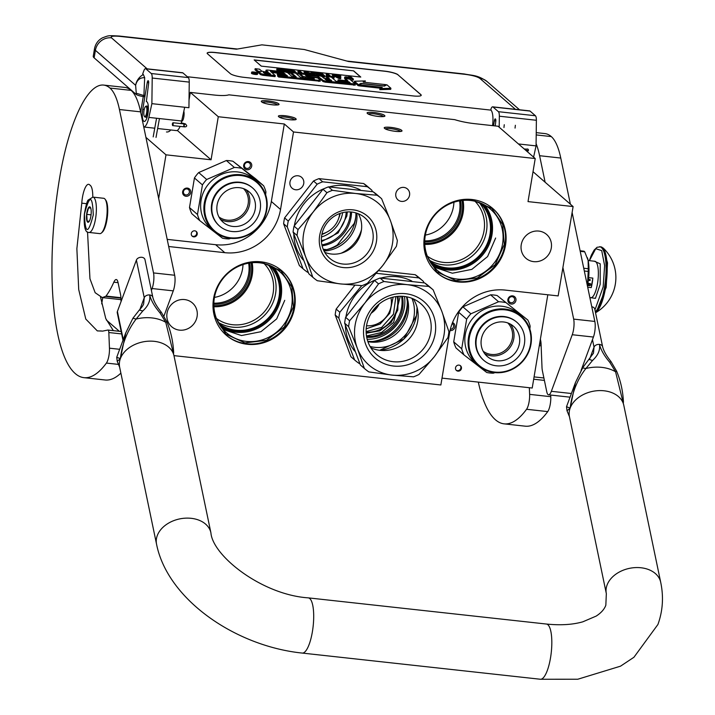 <?xml version="1.0" encoding="UTF-8"?>
<svg xmlns="http://www.w3.org/2000/svg" width="715" height="715" viewBox="0 0 715 715"><rect width="100%" height="100%" fill="white"/><g stroke="black" fill="none" stroke-linecap="round" stroke-linejoin="round"><path stroke-width="1.07" d="M245.102 168.981A4.218 3.968 -49 0 1 248.391 161.572A4.218 3.968 -49 0 1 250.84 168.088A4.218 3.968 -49 0 1 245.102 168.981M245.495 167.855A3.11 2.923 -49 0 1 247.917 162.394A3.11 2.923 -49 0 1 249.678 167.265A3.11 2.923 -49 0 1 245.495 167.855M182.656 191.736A4.218 3.968 -49 0 1 187.366 188.09A4.218 3.968 -49 0 1 190.699 192.621A4.218 3.968 -49 0 1 185.998 196.268A4.218 3.968 -49 0 1 182.656 191.736M183.433 191.611A3.11 2.923 -49 0 1 188.438 189.582A3.11 2.923 -49 0 1 187.366 194.739A3.11 2.923 -49 0 1 183.433 191.611M509.321 303.276A4.218 3.968 -49 0 1 512.61 295.858A4.218 3.968 -49 0 1 515.068 302.382A4.218 3.968 -49 0 1 509.321 303.276M509.724 302.15A3.11 2.923 -49 0 1 512.146 296.689A3.11 2.923 -49 0 1 513.897 301.56A3.11 2.923 -49 0 1 509.724 302.15M425.362 235.092A33.489 31.496 131 0 0 453.48 206.465A33.489 31.496 131 0 0 453.918 202.247M214.464 297.413A33.489 31.496 131 0 0 242.582 268.795A33.489 31.496 131 0 0 243.011 264.577M102.737 297.637L101.691 303.884M293.507 131.971L284.32 123.981L218.281 116.724L190.315 92.405L214.017 95.015A22.219 4.129 9.5 0 0 228.863 94.827L454.731 119.655A22.219 4.129 9.5 0 0 474.367 123.632L498.078 126.242L535.222 158.542L293.507 131.971L280.53 209.477A49.987 47.002 -49 0 1 224.805 252.681L168.686 246.514M533.024 171.707L573.108 206.564L528.019 201.603L535.222 158.542M173.968 355.632L440.86 384.974L449.503 333.297A49.987 47.002 -49 0 1 505.237 290.093L558.156 295.912L573.108 206.564M442.004 378.119L532.21 388.031L547.815 294.777M119.334 331.286L106.329 319.98M218.281 116.724L211.068 159.785L165.987 154.824L145.931 137.387M165.987 154.824L158.676 198.502M211.068 159.785L177.293 130.416M183.835 111.183A5.666 1.618 96.3 0 1 183.835 116.867A5.666 1.618 96.3 0 1 181.762 121.228A5.666 1.618 96.3 0 1 181.637 121.201M190.315 92.405L189.028 100.118M248.641 263.174A33.489 31.496 -49 0 1 248.632 274.051A33.489 31.496 131 0 1 213.848 303.178M459.539 200.844A33.489 31.496 -49 0 1 459.531 211.729A33.489 31.496 131 0 1 424.755 240.857M538.824 231.079A15.775 14.836 -49 0 1 546.618 234.457A15.775 14.836 -49 0 1 549.942 252.297A15.775 14.836 -49 0 1 533.712 261.645A15.775 14.836 -49 0 1 525.918 258.267A15.775 14.836 -49 0 1 522.594 240.428A15.775 14.836 -49 0 1 538.824 231.079M184.622 299.576A15.775 14.836 -49 0 1 192.415 302.954A15.775 14.836 -49 0 1 195.74 320.794A15.775 14.836 -49 0 1 179.51 330.142A15.775 14.836 -49 0 1 171.716 326.764A15.775 14.836 -49 0 1 168.383 308.925A15.775 14.836 -49 0 1 184.622 299.576M295.751 118.654C299.219 121.264 281.236 119.289 278.814 116.786C275.346 114.168 293.329 116.152 295.751 118.654A8.884 1.653 9.5 0 0 285.446 115.785A8.884 1.653 9.5 0 0 278.627 116.59A8.884 1.653 9.5 0 0 278.814 116.786A8.884 1.653 9.5 0 0 287.466 119.423A8.884 1.653 9.5 0 0 295.84 119.468A8.884 1.653 9.5 0 0 295.751 118.654L296.046 119.191M278.627 103.764C282.094 106.383 264.121 104.408 261.699 101.905C258.231 99.287 276.213 101.262 278.627 103.764A8.884 1.653 9.5 0 0 268.322 100.904A8.884 1.653 9.5 0 0 261.502 101.7A8.884 1.653 9.5 0 0 261.699 101.905A8.884 1.653 9.5 0 0 270.35 104.533A8.884 1.653 9.5 0 0 278.716 104.587A8.884 1.653 9.5 0 0 278.627 103.764L278.93 104.301M401.58 130.282C405.048 132.901 387.074 130.925 384.652 128.423C381.184 125.804 399.158 127.779 401.58 130.282A8.884 1.653 9.5 0 0 391.275 127.422A8.884 1.653 9.5 0 0 384.456 128.226A8.884 1.653 9.5 0 0 384.652 128.423A8.884 1.653 9.5 0 0 393.304 131.059A8.884 1.653 9.5 0 0 401.669 131.104A8.884 1.653 9.5 0 0 401.58 130.282L401.884 130.818M384.464 115.401C387.932 118.02 369.95 116.045 367.528 113.542C364.06 110.923 382.042 112.898 384.464 115.401A8.884 1.653 9.5 0 0 374.159 112.532A8.884 1.653 9.5 0 0 367.34 113.336A8.884 1.653 9.5 0 0 367.528 113.542A8.884 1.653 9.5 0 0 376.179 116.17A8.884 1.653 9.5 0 0 384.554 116.214A8.884 1.653 9.5 0 0 384.464 115.401L384.759 115.937M505.532 245.174A42.543 40.004 -49 0 1 478.246 279.091A42.543 40.004 -49 0 1 437.08 272.826A42.543 40.004 -49 0 1 424.46 236.263A42.543 40.004 -49 0 1 451.755 202.345A42.543 40.004 -49 0 1 492.912 208.619A42.543 40.004 -49 0 1 505.532 245.174M294.634 307.504A42.543 40.004 -49 0 1 267.339 341.421A42.543 40.004 -49 0 1 226.181 335.147A42.543 40.004 -49 0 1 213.562 298.593A42.543 40.004 -49 0 1 240.857 264.675A42.543 40.004 -49 0 1 282.014 270.94A42.543 40.004 -49 0 1 294.634 307.504M303.741 183.523A7.222 6.793 -49 0 1 292.122 188.215A7.222 6.793 -49 0 1 294.607 176.256A7.222 6.793 -49 0 1 303.741 183.523M409.57 195.159A7.222 6.793 -49 0 1 397.951 199.851A7.222 6.793 -49 0 1 400.445 187.893A7.222 6.793 -49 0 1 409.57 195.159M455.518 367.805A3.11 2.923 131 0 0 459.45 370.933A3.11 2.923 131 0 0 460.523 365.785A3.11 2.923 131 0 0 455.518 367.805M452.524 322.608A4.218 3.968 -49 0 1 450.048 330.544M167.194 239.373L215.617 244.7A49.987 47.002 131 0 0 271.343 201.487L280.53 209.477M191.298 233.51A3.11 2.923 131 0 0 195.231 236.647A3.11 2.923 131 0 0 196.303 231.49A3.11 2.923 131 0 0 191.298 233.51M284.32 123.981L271.343 201.487M249.678 263.004A34.088 32.05 -49 0 1 249.767 274.614A34.088 32.05 131 0 1 213.83 304.233M460.585 200.674A34.088 32.05 -49 0 1 460.666 212.284A34.088 32.05 131 0 1 424.728 241.911M279.592 117.287A7.776 1.448 -170.5 0 1 286.885 117.296A7.776 1.448 -170.5 0 1 294.509 119.611A7.776 1.448 9.5 0 1 294.696 119.807M262.477 102.397A7.776 1.448 -170.5 0 1 269.769 102.415A7.776 1.448 -170.5 0 1 277.393 104.721A7.776 1.448 9.5 0 1 277.581 104.926M385.43 128.915A7.776 1.448 -170.5 0 1 392.723 128.932A7.776 1.448 -170.5 0 1 400.346 131.247A7.776 1.448 9.5 0 1 400.525 131.444M368.305 114.034A7.776 1.448 -170.5 0 1 375.598 114.043A7.776 1.448 -170.5 0 1 383.222 116.357A7.776 1.448 9.5 0 1 383.41 116.563M436.802 272.576A42.543 40.004 131 0 0 477.852 278.519A42.543 40.004 131 0 0 504.96 244.682A42.543 40.004 -49 0 0 492.626 208.369M225.895 334.897A42.543 40.004 131 0 0 266.954 340.849A42.543 40.004 131 0 0 294.062 307.003A42.543 40.004 -49 0 0 281.728 270.69M456.17 370.209A3.11 2.923 131 0 0 460.219 365.553M452.157 323.538A3.11 2.923 -49 0 1 450.352 329.257M191.951 235.923A3.11 2.923 131 0 0 195.999 231.267M425.282 235.53A40.549 38.127 131 0 0 437.312 270.377A40.549 38.127 131 0 0 476.539 276.348A40.549 38.127 131 0 0 502.547 244.021A40.549 38.127 -49 0 0 490.517 209.182A40.549 38.127 -49 0 0 451.29 203.203A40.549 38.127 -49 0 0 425.282 235.53M214.384 297.86A40.549 38.127 131 0 0 226.414 332.698A40.549 38.127 131 0 0 265.631 338.669A40.549 38.127 131 0 0 291.64 306.351A40.549 38.127 -49 0 0 279.619 271.503A40.549 38.127 -49 0 0 240.392 265.533A40.549 38.127 -49 0 0 214.384 297.86M216.413 318.434A36.438 34.257 131 0 0 273.121 293.213A36.438 34.257 -49 0 0 264.103 263.585M367.179 339.339A36.438 34.257 131 0 0 404.35 307.647A36.438 34.257 -49 0 0 404.467 296.466M427.311 256.113A36.438 34.257 131 0 0 484.019 230.891A36.438 34.257 -49 0 0 475.001 201.264M218.218 322.376A38.655 36.349 131 0 0 275.561 293.74A38.655 36.349 -49 0 0 268.259 264.827M372.756 341.448A38.655 36.349 131 0 0 406.799 308.165A38.655 36.349 -49 0 0 407.327 301.694M429.116 260.054A38.655 36.349 131 0 0 486.468 231.41A38.655 36.349 -49 0 0 479.157 202.497M429.724 261.154A38.655 36.349 131 0 0 489.963 234.448A38.655 36.349 -49 0 0 480.337 202.953M218.826 323.484A38.655 36.349 131 0 0 279.056 296.77A38.655 36.349 -49 0 0 269.43 265.274M384.652 128.423L384.348 127.887M260.287 261.744L280.932 270.735L291.8 286.912L293.391 306.824L284.275 327.023L266.454 340.295L244.959 342.905L225.833 334.111L214.053 314.913M284.74 300.345L276.687 318.89L260.939 331.706L241.464 335.55L223.152 329.481M278.814 116.786L278.519 116.25M367.528 113.542L367.233 113.006M471.185 199.422L491.84 208.414L502.699 224.582L504.29 244.494L495.173 264.702L477.352 277.974L455.857 280.575L436.731 271.789L424.96 252.583M495.638 238.024L487.585 256.569L471.837 269.376L452.363 273.228L434.05 267.151M261.699 101.905L261.404 101.369M144.68 77.676C139.908 77.551 136.887 80.089 135.627 85.308A14.443 13.576 -49 0 1 143.358 74.521L144.68 77.676L143.849 96.668A7.776 1.448 -170.5 0 1 136.082 94.335L94.139 57.861A26.661 4.951 -170.5 0 1 93.245 56.253L94.505 48.718A26.661 4.951 -170.5 0 0 95.399 50.327L94.139 57.861M147.147 68.846L111.495 37.841A14.443 13.576 -49 0 0 95.399 50.327L135.627 85.308L136.261 93.254L144.028 95.587M143.358 74.521L142.687 73.931L143.849 70.767A6.667 1.904 -83.7 0 1 145.52 68.667L182.566 72.733A6.667 1.904 96.3 0 1 182.915 72.903L188.313 77.595A6.667 1.904 96.3 0 1 189.252 82.109L188.93 107.724L184.693 107.259L181.681 121.005A15.551 4.433 96.3 0 1 181.029 123.588M530.047 111.066L493.001 106.991A6.667 1.904 -83.7 0 0 492.653 106.83L529.699 110.897A6.667 1.904 96.3 0 1 530.047 111.066L535.446 115.759A6.667 1.904 96.3 0 1 536.384 120.272L499.338 116.205L499.204 127.225M499.338 116.205A6.667 1.904 -83.7 0 0 498.4 111.683L493.001 106.991M492.653 106.83A6.667 1.904 -83.7 0 0 490.982 108.93L490.919 110.119L187.33 76.737M492.546 125.634A14.443 4.12 -83.7 0 0 490.919 110.119M495.218 125.929L495.763 121.586A2.44 0.697 96.3 0 0 495.477 119.012L495.397 118.94A2.44 0.697 96.3 0 0 495.263 118.878A2.44 0.697 96.3 0 0 494.369 120.764L493.538 125.742M140.775 112.666A15.551 4.433 96.3 0 1 141.347 108.054L143.268 96.57M142.768 109.297A10.001 2.851 -83.7 0 0 144.251 121.461A10.001 2.851 -83.7 0 0 148.175 111.835A10.001 2.851 -83.7 0 0 146.432 101.593A10.001 2.851 -83.7 0 0 146.352 101.584L148.631 83.423A2.44 0.697 96.3 0 0 148.345 80.849L148.264 80.777A2.44 0.697 96.3 0 0 148.13 80.715A2.44 0.697 96.3 0 0 147.236 82.6L142.768 109.297L144.216 109.449M189.252 82.109L152.206 78.042L151.884 103.657L148.872 117.403A15.551 4.433 96.3 0 1 143.769 126.993L154.762 128.208M152.206 78.042A6.667 1.904 -83.7 0 0 151.267 73.52L145.869 68.828A6.667 1.904 -83.7 0 0 145.52 68.667M536.384 120.272L536.062 145.887L533.596 157.13M398.032 74.762A11.109 2.065 9.5 0 0 384.59 71.116L215.26 52.499A11.109 2.065 9.5 0 0 207.153 53.151A11.109 2.065 9.5 0 0 207.529 53.822L230.355 73.672A11.109 2.065 9.5 0 0 243.788 77.309L413.127 95.926A11.109 2.065 9.5 0 0 421.224 95.283A11.109 2.065 9.5 0 0 420.858 94.612L398.014 74.869A11.109 2.065 9.5 0 0 384.572 71.223L215.242 52.606A11.109 2.065 9.5 0 0 207.153 53.205M111.495 37.841C110.28 36.259 113.113 35.777 120.004 36.394L236.415 49.192L261.922 44.848L304.259 49.505L348.598 61.526L465.018 74.324C472.275 75.263 477.2 76.603 479.792 78.337L515.444 109.332M536.062 145.887L518.447 143.956M151.884 103.657L184.693 107.259M180.064 126.394A15.551 4.433 96.3 0 1 176.444 130.595L157.64 128.521M421.215 95.336A11.109 2.065 9.5 0 0 420.84 94.72L398.014 74.869M251.644 72.197L251.466 73.27A3.066 0.572 9.5 0 0 251.564 73.457A3.066 0.572 9.5 0 0 254.844 74.405A3.066 0.572 9.5 0 0 257.516 74.28L257.695 73.207A3.066 0.572 9.5 0 0 257.588 73.019A3.066 0.572 9.5 0 0 254.317 72.072A3.066 0.572 9.5 0 0 251.644 72.197A3.066 0.572 9.5 0 0 251.752 72.376A3.066 0.572 9.5 0 0 255.023 73.332A3.066 0.572 9.5 0 0 257.695 73.207M258.982 72.894A2.842 0.527 9.5 0 0 258.83 73.028A2.842 0.527 9.5 0 0 258.928 73.198L260.626 74.682L262.941 75.307L275.087 76.639L275.266 75.567L270.431 71.33L283.095 72.626L285.303 74.029L277.349 73.153L278.484 74.145L286.447 75.021L287.448 75.924L277.706 74.95L278.868 75.96L318.872 80.357L320.266 80.25L317.71 77.971L307.441 76.469L305.394 75.173L318.068 76.469L323.252 80.464L325.557 81.09L355.275 83.986L349.626 79.07L345.309 78.596L347.982 80.92L338.07 79.83L339.214 80.822L349.117 81.912L350.127 82.815L349.608 82.851L336.211 81.376L331.233 77.05L326.916 76.577L329.588 78.9L323.913 78.275L321.732 76.38L319.417 75.754L300.291 73.913L303.187 76.487L313.242 77.971L314.403 78.981L300.604 77.461L295.626 73.136L291.309 72.662L296.287 76.988L291.97 76.514L287.484 72.617L285.169 71.992L267.437 70.043L266.043 70.15L268.286 72.161L263.969 71.688L261.654 71.062L259.474 69.167L255.157 68.685L257.65 70.857A2.842 0.527 9.5 0 0 261.082 71.786A2.842 0.527 9.5 0 0 259.009 71.947A2.842 0.527 9.5 0 0 259.107 72.126L260.805 73.6L263.12 74.226L275.266 75.567M255.157 68.685L254.978 69.766L257.463 71.929A2.842 0.527 9.5 0 0 258.919 72.501M265.962 71.142L266.659 71.983M291.309 72.662L291.13 73.743L294.66 76.809M300.211 74.905L303.392 77.774M326.916 76.577L326.737 77.658L327.962 78.722M338.07 79.83L337.891 80.911L338.758 81.662M345.309 78.596L345.131 79.678L346.355 80.741M306.78 76.326L318.747 77.783L323.073 81.546L325.379 82.171L355.096 85.067M277.706 74.95L277.527 76.022L278.689 77.032L320.025 81.206M277.349 73.153L277.161 74.235L278.028 74.986M283.578 73.842L282.917 73.708L283.095 72.626M271.709 72.474L282.917 73.708M359.431 84.817L382.257 87.328L379.978 88.589L379.799 89.67L390.73 89.339L390.908 88.267L386.878 84.763L384.438 86.113L361.611 83.601L359.431 84.817L359.252 85.889L380.612 88.24M364.596 82.314L365.356 80.911L354.479 81.242L358.474 84.71L360.914 83.36L383.741 85.871L385.921 84.656L363.131 82.154L365.356 80.911M354.479 81.242L354.3 82.314L358.295 85.791L359.368 85.192M344.693 77.104L344.532 78.346L345.274 78.82L345.425 77.738L353.398 79.052L349.966 76.076L348.741 75.942L350.27 77.274L345.622 76.818L344.693 77.104L345.425 77.738M348.741 75.942L348.643 77.095M350.502 79.83L353.21 80.134L353.398 79.052M332.529 74.163L332.35 75.236L339.053 78.579L340.697 78.757L340.733 75.066L339.5 74.932L339.554 75.593L335.451 75.147L332.529 74.163L339.232 77.497L340.876 77.676M327.81 75.969L326.192 74.557L326.371 73.484L329.427 76.148L326.147 75.781L325.969 76.862L326.809 77.229M332.1 77.81L334.128 78.033L333.941 76.639L330.661 76.282L327.604 73.618L326.371 73.484M322.116 76.711L324.69 76.997L324.869 75.915L321.446 72.939L314.055 72.126L314.314 73.582L316.45 73.824M320.508 74.056L320.651 73.189L321.813 74.199L316.477 73.618L316.298 74.691L316.977 75.093M308.317 73.681L311.4 74.869M311.606 73.413L311.007 72.894L311.186 71.813L314.171 74.414L304.206 71.044L304.027 72.126L306.574 74.342M299.487 72.85L297.869 71.446L298.048 70.374L301.113 73.028L297.824 72.671L297.646 73.743L300.22 74.306M296.385 73.797L296.546 72.805L293.123 69.829L285.741 69.015L285.991 70.472L288.127 70.705M293.811 72.17L293.937 71.464L294.884 72.287L288.726 71.616L288.985 73.073L291.202 73.314M292.185 70.946L292.328 70.07L293.499 71.089L288.163 70.499L287.984 71.58L288.663 71.983M287.394 72.555L287.519 71.813L284.096 68.837L277.009 68.443L276.714 69.73L278.421 71.25M261.297 66.129L360.78 77.059L353.648 70.857L254.165 59.926L261.297 66.129M348.974 82.779L349.117 81.912M339.071 81.698L339.214 80.822M278.689 77.032L278.868 75.96M286.304 75.888L286.447 75.021M278.341 75.021L278.484 74.145M379.978 88.589L390.908 88.267M385.805 85.353L385.921 84.656M360.798 84.057L360.914 83.36M358.295 85.791L358.474 84.71M347.293 78.82L347.374 78.337M346.221 78.704L346.328 78.06M344.818 78.596L344.996 77.524M344.532 78.346L344.71 77.274M339.053 78.579L339.232 77.497M339.393 75.576L339.5 74.932M326.326 77.175L326.514 76.103L334.307 76.961M314.314 73.582L314.493 72.51L320.651 73.189M317.406 75.531L324.869 75.915M316.915 75.477L317.04 74.726L317.478 75.111M322.134 75.29L322.251 74.583L323.198 75.406L317.04 74.726M316.736 75.066L316.915 73.994L322.251 74.583M315.771 75.352L312.419 71.947L311.186 71.813M313.921 75.147L315.842 74.923M308.791 74.583L305.949 71.625L313.992 74.726M307.557 74.449L308.862 74.163M304.206 71.044L307.629 74.02M298.012 74.065L298.191 72.984L305.984 73.842L302.338 73.162L299.281 70.508L298.048 70.374M285.991 70.472L286.17 69.4L292.328 70.07M288.985 73.073L289.164 71.992L296.546 72.805M288.413 71.956L288.601 70.883L293.937 71.464M282.523 71.697L287.519 71.813M281.415 71.572L282.595 71.268M280.432 71.464L280.53 70.874L281.495 71.098M279.279 71.339L279.413 70.535L280.53 70.874M278.546 71.259L278.716 70.24L279.413 70.535M277.965 70.973L278.144 69.9L278.716 70.24M276.875 70.025L277.054 68.944L278.144 69.9M353.648 70.857L254.308 60.051M360.619 77.041L353.63 70.964M254.236 73.1L252.815 72.099L255.353 72.376L256.462 73.341L254.236 73.1M263.29 72.474L269.43 73.153L270.592 74.163L265.131 73.565L263.29 72.474M325.057 79.267L330.723 79.892L331.733 80.786L326.898 80.357L325.057 79.267M350.707 77.649L351.798 78.605L347.213 78.042L345.997 77.3L350.707 77.649L350.565 78.471M335.952 75.424L339.643 75.826L339.759 77.336L335.952 75.424M282.157 70.892L279.869 70.311L278.198 68.855L283.301 69.078L285.848 71.294L282.157 70.892M269.278 74.02L269.43 73.153M330.58 80.759L330.723 79.892M346.695 77.881L346.802 77.22M338.749 76.827L339.464 76.907L339.643 75.826M278.725 69.462L278.859 68.649M279.038 69.739L279.61 68.676M279.431 69.748L283.122 70.159L283.301 69.078M283.122 70.159L284.23 71.116M254.334 72.796L255.702 73.109L254.281 73.1M173.253 124.294L172.619 125.599L172.297 124.035L172.932 122.73L173.253 124.294M515.363 125.286L515.05 128.092M146.164 106.571A5.112 1.457 -83.7 0 0 145.44 106.633A5.112 1.457 -83.7 0 0 143.894 111.37A5.112 1.457 -83.7 0 0 144.376 116.331A5.112 1.457 -83.7 0 0 144.51 116.482A5.112 1.457 96.3 0 0 146.655 112.666A5.112 1.457 96.3 0 0 146.164 106.571M144.582 116.581A5.55 1.582 -83.7 0 0 144.716 116.795A5.55 1.582 -83.7 0 0 144.859 116.956A5.55 1.582 96.3 0 0 145.154 117.09A5.55 1.582 96.3 0 0 147.272 112.282A5.55 1.582 96.3 0 0 146.664 106.186A5.55 1.582 -83.7 0 0 146.369 106.052A5.55 1.582 -83.7 0 0 145.878 106.249A5.55 1.582 -83.7 0 0 145.654 106.49M89.026 232.446L99.823 233.626A17.777 5.068 -83.7 0 0 99.859 233.635A17.777 5.068 -83.7 0 0 101.414 232.992A17.777 5.068 -83.7 0 0 106.812 216.395A17.777 5.068 -83.7 0 0 105.114 199.262A17.777 5.068 -83.7 0 0 103.711 198.296L92.914 197.108L88.356 199.968C87.346 200.227 86.006 204.964 84.343 214.16C83.673 226.861 85.237 232.956 89.026 232.446A17.777 5.068 -83.7 0 0 96.025 215.206A17.777 5.068 -83.7 0 0 92.914 197.108M101.414 232.992L102.272 232.232A16.883 4.817 -83.7 0 0 107.411 216.466A16.883 4.817 -83.7 0 0 105.793 200.191L105.114 199.262M93.272 214.92C92.476 194.721 89.536 194.471 84.433 214.169C85.228 234.368 88.177 234.618 93.272 214.92M91.064 214.732A7.776 2.216 -83.7 0 0 90.322 207.234A7.776 2.216 -83.7 0 0 86.64 214.357A7.776 2.216 -83.7 0 0 88.696 221.999A7.776 2.216 -83.7 0 0 91.064 214.732M90.742 208.02L88.553 207.833L86.738 214.366L87.123 221.087L89.303 221.275M86.738 214.366L91.055 214.84M88.553 207.833L90.725 208.074M339.723 213.535A22.773 21.414 -49 0 1 321.965 233.966M355.847 216.252A38.101 35.83 -49 0 1 355.632 217.726A38.101 35.83 -49 0 1 354.238 223.393L337.31 244.986A38.101 35.83 -49 0 1 326.889 249.553M342.646 212.641A29.101 27.367 131 0 1 342.601 212.918A29.101 27.367 -49 0 1 321.482 236.987M340.224 213.356A27.563 25.919 -49 0 1 338.678 218.343M326.567 232.259A27.563 25.919 -49 0 1 321.857 234.484M321.884 244.852A33.328 31.335 -49 0 0 350.046 216.341A33.328 31.335 131 0 0 350.493 211.944M322.116 245.871A33.328 31.335 -49 0 0 351.074 217.226A33.328 31.335 131 0 0 351.53 212.033M323.582 250.089A35.214 33.113 -49 0 0 355.444 219.657A35.214 33.113 131 0 0 355.909 212.9M361.468 229.819A35.214 33.113 -49 0 1 341.1 253.235M326.576 249.615L323.225 249.249M321.428 241.661L338.168 232.876L346.873 215.984L347.276 211.944M294.062 226.128L298.039 229.578A52.213 49.094 131 0 0 297.467 232.509A52.213 49.094 131 0 0 297.056 235.458L293.079 232.009A52.213 49.094 131 0 1 293.49 229.059A52.213 49.094 -49 0 1 294.062 226.128L322.974 189.243A52.213 49.094 -49 0 1 328.471 186.856L373.123 191.763A52.213 49.094 -49 0 1 377.484 195.124A52.213 49.094 -49 0 1 377.636 195.258M298.039 229.578L313.322 211.855A46.654 43.865 131 0 0 303.58 233.814A46.654 43.865 131 0 0 305.752 257.069L297.056 235.458M284.597 217.896L288.261 221.078A52.213 49.094 -49 0 0 287.68 224.01A52.213 49.094 131 0 0 287.278 226.959L283.614 223.777A52.213 49.094 -49 0 1 284.025 220.828A52.213 49.094 -49 0 1 284.597 217.896L313.51 181.011A52.213 49.094 -49 0 1 319.006 178.625L363.658 183.532A52.213 49.094 -49 0 1 368.019 186.892A52.213 49.094 -49 0 1 368.171 187.026M377.484 195.124L381.461 198.582A52.213 49.094 -49 0 0 377.1 195.222L355.596 193.488A46.654 43.865 -49 0 0 313.322 211.855L326.952 192.701A52.213 49.094 -49 0 1 332.448 190.315L355.596 193.488A46.654 43.865 -49 0 1 390.31 220.327L397.361 240.499A52.213 49.094 131 0 1 396.369 246.38L382.74 265.533L367.465 283.256A52.213 49.094 131 0 1 361.969 285.651L340.465 283.909L317.317 280.736A52.213 49.094 131 0 1 312.956 277.375A52.213 49.094 131 0 1 312.804 277.25L308.826 273.791L293.079 232.009M324.744 252.323A26.821 25.222 131 0 0 331.411 254.022A26.821 25.222 -49 0 0 356.991 241.697A26.821 25.222 -49 0 0 358.295 213.74M351.628 212.042A26.821 25.222 131 0 0 324.02 227.942A26.821 25.222 131 0 0 329.678 258.285A26.821 25.222 131 0 0 342.923 264.032A26.821 25.222 -49 0 0 370.531 248.141A26.821 25.222 -49 0 0 364.873 217.798A26.821 25.222 -49 0 0 351.628 212.042M352.861 209.844A29.771 27.992 -49 0 1 376.394 241.813A29.771 27.992 -49 0 1 343.2 267.544A29.771 27.992 -49 0 1 319.668 235.575A29.771 27.992 -49 0 1 352.861 209.844M308.219 272.344L307.53 272.236A52.213 49.094 131 0 1 303.169 268.876A52.213 49.094 131 0 1 303.017 268.742L299.362 265.56A52.213 49.094 131 0 0 299.505 265.694A52.213 49.094 131 0 0 299.656 265.819M288.261 221.078L317.165 184.193A52.213 49.094 -49 0 1 322.662 181.807L367.313 186.713L363.658 183.532M322.662 181.807L319.006 178.625M367.313 186.713A52.213 49.094 -49 0 1 371.684 190.074A52.213 49.094 -49 0 1 371.827 190.208L372.444 191.656M294.374 225.654A46.1 43.347 131 0 1 294.41 225.431A46.1 43.347 -49 0 1 324.932 188.313M329.284 186.901A46.1 43.347 -49 0 1 360.226 189.85M317.165 184.193L313.51 181.011M283.614 223.777L299.362 265.56M303.017 268.742L287.278 226.959M356.892 213.213A33.775 31.764 -49 0 1 324.029 251.01M293.794 234.18A46.1 43.347 131 0 0 303.115 259.903M312.804 277.25L305.752 257.069A46.654 43.865 131 0 0 340.465 283.909A46.654 43.865 131 0 0 382.74 265.533A46.654 43.865 131 0 0 390.31 220.327L381.613 198.716A52.213 49.094 -49 0 0 381.461 198.582M326.952 192.701L322.974 189.243M377.1 195.222L373.123 191.763M332.448 190.315L328.471 186.856M215.903 231.937A32.104 30.182 131 0 0 259.59 225.145A32.104 30.182 131 0 0 255.505 181.413A32.104 30.182 -49 0 0 211.819 188.206A32.104 30.182 -49 0 0 215.903 231.937M214.035 231.249A32.765 30.816 -49 0 0 215.322 232.312A32.765 30.816 131 0 0 259.357 226.065A32.765 30.816 131 0 0 257.034 181.798A32.765 30.816 131 0 0 255.747 180.734A32.765 30.816 -49 0 0 211.712 186.981A32.765 30.816 -49 0 0 214.035 231.249L210.782 228.425A32.765 30.816 -49 0 1 208.458 184.157A32.765 30.816 -49 0 1 252.493 177.91A32.765 30.816 131 0 1 253.78 178.965L257.034 181.798M232.911 161.241L255.639 178.813L263.62 185.757L232.911 161.241A36.653 34.472 -49 0 0 226.369 160.526L234.35 167.471L206.671 179.492L198.69 172.556L226.369 160.526M189.493 207.565L197.474 214.5A36.653 34.472 -49 0 0 199.789 220.631L191.808 213.696A36.653 34.472 -49 0 1 189.493 207.565L194.444 177.964L202.434 184.908A36.653 34.472 -49 0 1 206.671 179.492M194.444 177.964A36.653 34.472 -49 0 1 198.69 172.556M202.434 184.908L197.474 214.5M199.789 220.631L222.508 238.202A36.653 34.472 131 0 0 229.059 238.926L230.722 238.327M265.631 194.757L265.926 191.888A36.653 34.472 131 0 0 263.62 185.757M234.35 167.471A36.653 34.472 -49 0 1 240.901 168.186M218.942 216.958A18.813 17.687 131 0 0 244.226 212.73A18.813 17.687 -49 0 0 243.556 188.644M220.488 219.407A19.993 18.805 131 0 0 245.406 213.678A19.993 18.805 -49 0 0 246.201 189.833M221.284 195.57A19.993 18.805 -49 0 1 249.285 191.978A19.993 18.805 -49 0 1 251.037 218.576A19.993 18.805 131 0 1 223.044 222.159A19.993 18.805 131 0 1 221.284 195.57M252.708 188.045L252.252 187.643A25.213 23.711 -49 0 0 216.94 192.165A25.213 23.711 131 0 0 219.156 225.699L219.612 226.101A25.213 23.711 131 0 0 254.924 221.578A25.213 23.711 -49 0 0 252.708 188.045A25.213 23.711 -49 0 0 217.405 192.567A25.213 23.711 131 0 0 219.612 226.101M480.123 366.223A32.104 30.182 131 0 0 523.809 359.431A32.104 30.182 131 0 0 519.725 315.708A32.104 30.182 -49 0 0 476.038 322.501A32.104 30.182 -49 0 0 480.123 366.223M478.255 365.544A32.765 30.816 -49 0 0 479.542 366.598A32.765 30.816 131 0 0 523.577 360.36A32.765 30.816 131 0 0 521.253 316.084A32.765 30.816 131 0 0 519.966 315.029A32.765 30.816 -49 0 0 475.931 321.276A32.765 30.816 -49 0 0 478.255 365.544L475.001 362.719A32.765 30.816 -49 0 1 472.678 318.443A32.765 30.816 -49 0 1 516.713 312.205A32.765 30.816 131 0 1 518.009 313.259L521.253 316.084M497.14 295.536L527.84 320.052L497.14 295.536A36.653 34.472 -49 0 0 490.588 294.821L498.57 301.757L470.89 313.787L462.909 306.851L490.588 294.821M453.712 341.85L461.702 348.795A36.653 34.472 -49 0 0 464.008 354.926L456.027 347.982A36.653 34.472 -49 0 1 453.712 341.85L458.673 312.258L466.654 319.194A36.653 34.472 -49 0 1 470.89 313.787M458.673 312.258A36.653 34.472 -49 0 1 462.909 306.851M466.654 319.194L461.702 348.795M464.008 354.926L486.736 372.497A36.653 34.472 131 0 0 493.279 373.212L494.941 372.622M529.851 329.052L530.155 326.174A36.653 34.472 131 0 0 527.84 320.052M498.57 301.757A36.653 34.472 -49 0 1 505.121 302.481M483.161 351.253A18.813 17.687 131 0 0 508.445 347.025A18.813 17.687 -49 0 0 507.784 322.939M484.707 353.702A19.993 18.805 131 0 0 509.625 347.964A19.993 18.805 -49 0 0 510.43 324.127M485.503 329.856A19.993 18.805 -49 0 1 513.504 326.272A19.993 18.805 -49 0 1 515.256 352.861A19.993 18.805 131 0 1 487.264 356.454A19.993 18.805 131 0 1 485.503 329.856M516.927 322.331L516.471 321.938A25.213 23.711 -49 0 0 481.168 326.46A25.213 23.711 131 0 0 483.385 359.994L483.841 360.387A25.213 23.711 131 0 0 519.144 355.864A25.213 23.711 -49 0 0 516.927 322.331A25.213 23.711 -49 0 0 481.624 326.853A25.213 23.711 131 0 0 483.841 360.387M390.944 297.699A22.773 21.414 -49 0 1 391.114 306.02A22.773 21.414 -49 0 1 366.536 325.772M371.434 312.777A31.102 29.244 131 0 0 378.753 304.367M370.066 346.48A35.214 33.113 131 0 0 374.714 347.329A35.214 33.113 -49 0 0 406.969 333.011A35.214 33.113 -49 0 0 411.929 298.325M406.469 296.77A35.214 33.113 -49 0 1 367.769 341.278M402.402 296.278A33.328 31.335 -49 0 1 366.715 337.328M401.544 296.242A33.328 31.335 -49 0 1 366.563 336.479M366.178 333.199L379.754 330.848L391.141 322.536L397.799 310.104L398.237 296.323M412.466 298.539L412.769 300.586M336.166 309.077L339.822 312.258A52.213 49.094 -49 0 0 339.25 315.19A52.213 49.094 131 0 0 338.839 318.139L335.183 314.957A52.213 49.094 -49 0 1 335.585 312.008A52.213 49.094 -49 0 1 336.166 309.077L354.872 285.214M348.625 326.639A52.213 49.094 131 0 1 349.027 323.689A52.213 49.094 131 0 1 349.608 320.758L364.882 303.035A46.654 43.865 131 0 0 355.149 324.994A46.654 43.865 131 0 0 357.321 348.25L348.625 326.639L344.648 323.18L360.387 364.972A52.213 49.094 131 0 0 360.539 365.106A52.213 49.094 131 0 0 360.691 365.231M344.648 323.18A52.213 49.094 131 0 1 345.059 320.231A52.213 49.094 -49 0 1 345.631 317.308L374.535 280.423A52.213 49.094 -49 0 1 380.04 278.037L424.692 282.943A52.213 49.094 -49 0 1 429.054 286.304A52.213 49.094 -49 0 1 429.206 286.438M349.608 320.758L345.631 317.308M359.779 363.524L359.1 363.417A52.213 49.094 131 0 1 354.729 360.056A52.213 49.094 131 0 1 354.586 359.922L350.922 356.74A52.213 49.094 131 0 0 351.074 356.874A52.213 49.094 131 0 0 351.226 357M376.367 273.327L418.883 277.894L415.218 274.712A52.213 49.094 -49 0 1 419.589 278.072A52.213 49.094 -49 0 1 419.741 278.207M378.584 270.69L415.218 274.712M418.883 277.894A52.213 49.094 -49 0 1 423.244 281.254A52.213 49.094 -49 0 1 423.396 281.388L424.013 282.836M370.879 347.848A33.685 31.674 131 0 0 380.157 350.359A33.685 31.674 -49 0 0 412.564 334.45A33.685 31.674 -49 0 0 413.395 298.942M404.127 296.421A33.685 31.674 131 0 0 369.458 316.387A33.685 31.674 131 0 0 376.564 354.479A33.685 31.674 131 0 0 393.196 361.701A33.685 31.674 -49 0 0 427.865 341.743A33.685 31.674 -49 0 0 420.76 303.643A33.685 31.674 -49 0 0 404.127 296.421M405.646 293.704A37.323 35.098 -49 0 1 435.158 333.789A37.323 35.098 -49 0 1 393.545 366.044A37.323 35.098 -49 0 1 364.033 325.969A37.323 35.098 -49 0 1 405.646 293.704M428.66 286.402A52.213 49.094 -49 0 1 433.031 289.763A52.213 49.094 -49 0 1 433.183 289.897L441.87 311.499A46.654 43.865 -49 0 0 407.166 284.668A46.654 43.865 -49 0 0 364.882 303.035L378.512 283.882A52.213 49.094 -49 0 1 384.018 281.495L407.166 284.668L428.66 286.402L424.692 282.943M384.018 281.495L380.04 278.037M441.87 311.499L448.922 331.68A52.213 49.094 131 0 1 447.939 337.56L434.309 356.714A46.654 43.865 131 0 0 441.87 311.499M364.364 368.431L357.321 348.25A46.654 43.865 131 0 0 392.034 375.089L413.529 376.832A52.213 49.094 131 0 0 419.035 374.437L434.309 356.714A46.654 43.865 131 0 1 392.034 375.089L368.877 371.916A52.213 49.094 131 0 1 364.516 368.556A52.213 49.094 131 0 1 364.364 368.431L360.387 364.972M378.512 283.882L374.535 280.423M345.935 316.834A46.1 43.347 131 0 1 345.971 316.611A46.1 43.347 -49 0 1 376.492 279.494M380.845 278.081A46.1 43.347 -49 0 1 411.786 281.031M339.822 312.258L361.754 285.634M335.183 314.957L350.922 356.74M354.586 359.922L338.839 318.139M406.853 296.85A33.775 31.764 -49 0 1 370.459 342.047A33.775 31.764 131 0 1 367.894 341.654M372.417 346.998L370.352 346.981M417.024 307.173A40.326 37.913 -49 0 1 416.496 315.395A40.326 37.913 131 0 1 379.531 350.287M345.363 325.361A46.1 43.347 131 0 0 354.685 351.083M379.647 350.305L403.832 339.08L416.523 315.404L417.051 307.28M395.887 296.582L393.438 314.359L381.613 327.47L393.482 314.126L395.878 296.582M389.791 313.233L393.143 297.109L389.791 313.233L380.219 323.94L366.187 328.837M381.613 327.47L366.116 331.581L381.506 327.47M366.187 328.829L379.781 324.154L389.845 313.134M550.72 395.046L550.782 396.691A11.109 3.164 96.3 0 1 547.735 411.599L526.571 409.275A164.405 46.877 96.3 0 1 504.111 423.852A164.405 46.877 96.3 0 1 495.415 419.759A164.405 46.877 96.3 0 1 478.308 382.105M572.116 212.48L594.835 321.437A11.109 3.164 96.3 0 1 593.423 337.051L572.25 334.727L551.345 391.302A11.109 3.164 -83.7 0 1 548.557 394.814A11.109 3.164 -83.7 0 1 546.787 391.856L542.372 370.656A11.109 3.164 -83.7 0 1 542.006 367.421L541.067 343.951A11.109 3.164 96.3 0 0 540.701 340.715L540.388 339.196M572.25 334.727A11.109 3.164 -83.7 0 0 573.671 319.113L562.911 267.499M536.089 143.635A88.866 25.338 96.3 0 1 539.602 155.709L545.125 182.236M526.571 409.275A11.109 3.164 -83.7 0 0 529.618 394.367L529.35 387.718M570.07 397.111A11.109 3.164 96.3 0 1 569.73 397.138L548.557 394.814M593.423 337.051L581.116 370.343M536.223 132.633L544.937 133.589A119.968 34.204 96.3 0 1 551.283 136.583A88.866 25.338 96.3 0 1 560.766 158.042L570.391 204.195M547.735 411.599A164.405 46.877 96.3 0 1 525.275 426.185L504.111 423.852M609.797 362.326L610.994 361.54C606.436 355.873 603.648 350.931 602.62 346.73A4.442 3.209 -11.8 0 1 602.62 346.739L602.62 346.73A4.442 3.209 -11.8 0 0 599.465 344.407C600.368 349.984 598.071 355.328 592.565 360.44L585.907 368.502C577.336 379.388 572.089 392.58 570.159 408.086A27.769 20.029 -11.8 0 1 598.348 390.631A27.769 20.029 -11.8 0 1 623.802 405.325L615.561 371.764L609.797 362.326C604.372 356.016 600.931 350.046 599.465 344.407A4.442 3.209 168.2 0 0 594.031 347.168L593.486 353.147L582.698 367.707L575.45 382.552L570.159 408.086L567.022 410.803M592.565 360.44L589.106 359.484M570.159 408.086L566.512 406.728L567.013 410.785L569.435 416.657A27.769 20.029 -11.8 0 1 570.159 408.086M575.459 382.534L582.654 367.93L585.907 368.502A33.828 24.399 168.2 0 1 615.561 371.764L616.652 371.21C620.763 381.229 623.024 391.632 623.444 402.411M591.779 306.771A4.442 3.209 -11.8 0 1 594.764 309.077L602.62 346.73M117.224 361.334L119.646 367.215A27.769 20.029 168.2 0 1 120.37 358.635L116.724 357.286L117.224 361.334L120.37 358.635C122.14 343.754 127.395 330.562 136.118 319.051L142.777 310.989C148.3 305.895 150.597 300.55 149.667 294.955C151.133 300.613 154.574 306.583 159.999 312.884L165.764 322.313L174.013 355.873A27.769 20.029 168.2 0 0 148.559 341.18A27.769 20.029 168.2 0 0 120.37 358.635L125.76 332.841M152.831 297.288A4.442 3.209 168.2 0 0 152.822 297.279C153.85 301.489 156.648 306.422 161.206 312.089L166.863 321.759L165.764 322.313A33.828 24.399 -11.8 0 0 136.118 319.06L132.91 318.255L125.661 333.11L116.724 357.286M161.206 312.089L159.999 312.884M132.91 318.255L139.318 310.033L142.777 310.989M143.661 303.795L144.242 297.726A4.442 3.209 -11.8 0 1 149.667 294.955A4.442 3.209 168.2 0 1 152.822 297.279L144.975 259.625A4.442 3.209 168.2 0 0 140.9 257.275A4.442 3.209 168.2 0 0 136.395 260.063L117.394 311.472A4.442 3.209 168.2 0 0 117.278 312.839L123.007 340.286M118.833 364.444L106.41 363.077A164.405 46.877 96.3 0 1 83.95 377.663A164.405 46.877 96.3 0 1 75.254 373.57A164.405 46.877 96.3 0 1 59.685 177.526A119.968 34.204 96.3 0 1 103.612 85.076A119.968 34.204 96.3 0 1 109.958 88.061A88.866 25.338 96.3 0 1 119.441 109.52L153.511 272.924A11.109 3.164 -83.7 0 1 152.098 288.538L151.401 290.424M92.771 197.099A16.883 4.817 96.3 0 0 90.385 185.48L89.536 184.738A16.883 4.817 96.3 0 0 88.642 184.318A16.883 4.817 96.3 0 0 81.778 203.158L76.871 248.677L78.713 289.548L85.782 319.06L97.311 330.902L102.683 331.099L107.867 330.044A4.442 1.269 -83.7 0 1 107.983 330.044L121.166 331.492M121.058 301.551L120.915 297.762A11.109 3.164 96.3 0 0 120.549 294.526L118.038 282.497A11.109 3.164 96.3 0 0 116.268 279.538A11.109 3.164 96.3 0 0 113.828 282.184A87.31 24.9 96.3 0 1 105.99 296.064A4.442 1.269 -83.7 0 1 105.525 296.412L102.263 297.583L95.149 292.694L89.956 278.743L87.534 231.928M106.41 363.077A11.109 3.164 -83.7 0 0 109.458 348.178L108.832 332.52A4.442 1.269 -83.7 0 0 107.983 330.044M100.556 297.172L105.757 318.559L113.354 330.634M81.778 203.158L86.604 203.695M103.612 85.076L124.776 87.4A119.968 34.204 96.3 0 1 131.122 90.385A88.866 25.338 96.3 0 1 140.605 111.853L174.674 275.248A11.109 3.164 96.3 0 1 173.262 290.862L163.95 316.057M120.88 373.132A164.405 46.877 96.3 0 1 105.114 379.987L83.95 377.663M587.39 257.695A24.435 6.971 96.3 0 1 587.426 257.82A24.435 6.971 96.3 0 1 588.141 260.466L588.257 268.742A27.438 7.82 96.3 0 1 588.222 271.432L587.426 285.893M580.214 251.331L584.727 251.832A27.438 7.82 -83.7 0 0 584.37 251.474A27.438 7.82 -83.7 0 0 584.003 251.197L580.097 250.768M584.727 251.832L588.141 260.466A24.435 6.971 96.3 0 1 587.855 283.685M584.316 271.003L588.222 271.432M583.744 268.241L588.257 268.742M587.846 283.73A24.435 6.971 96.3 0 1 587.435 285.964M589.33 285.634L589.214 284.74L589.231 285.75M589.294 284.749L589.24 285.759L590.259 285.303M603.219 248.06A40.657 40.657 0 0 1 596.14 312.41L606.195 287.412L607.518 262.807L603.219 248.06L600.716 246.827L597.061 247.283L594.156 250.053L591.359 255.13L589.339 260.662M594.943 309.917L603.183 286.912L604.622 265.596L601.708 250.616L595.738 248.686L589.401 260.671M594.272 261.207L600.216 263.817L600.189 284.302L595.434 298.361L590.268 297.646M588.642 277.635L592.833 278.099A18.331 5.228 96.3 0 1 592.208 282.988A18.331 5.228 96.3 0 1 591.242 287.591L592.833 278.099M587.694 287.198L591.242 287.591M590.393 285.142L591.251 285.026L590.635 283.962L591.198 284.892L590.322 285.356M591.242 284.633L590.429 285.205M589.473 283.551L589.33 284.552L589.803 283.515L590.572 284.016L589.473 283.551L589.33 284.552M588.508 283.462L588.74 283.98L589.053 283.426L588.132 283.328L588.534 283.891M589.053 283.426L588.114 283.417M587.971 284.534L588.856 284.23L588.123 284.07L588.052 284.615M588.785 284.159L587.989 284.543M588.534 284.936L587.748 285.508L588.677 285.625L587.927 285.16L588.803 284.874L587.819 285.205M588.803 284.874L587.873 284.865M588.704 285.482L587.936 285.151M588.463 285.491L587.766 285.517M589.178 279.94A0.554 0.518 131 0 0 589.616 280.53A0.554 0.518 131 0 0 590.072 279.574A0.554 0.518 131 0 0 589.178 279.94M591.323 284.499L590.653 283.98M590.536 283.792L589.491 283.569M588.749 284.49L588.087 284.284L588.722 284.552M215.617 244.7L224.805 252.681M251.099 262.816A35.544 33.426 -49 0 1 251.153 274.766A35.544 33.426 -49 0 1 213.848 305.663M461.997 200.495A35.544 33.426 -49 0 1 462.06 212.435A35.544 33.426 -49 0 1 424.746 243.341M252.154 262.718A36.438 34.257 -49 0 1 252.234 275.06A36.438 34.257 -49 0 1 213.892 306.726M463.052 200.388A36.438 34.257 -49 0 1 463.132 212.73A36.438 34.257 -49 0 1 424.79 244.396M484.788 205.107A40.549 38.127 -49 0 1 491.983 234.842A40.549 38.127 -49 0 1 432.486 265.265M273.89 267.437A40.549 38.127 -49 0 1 281.084 297.172A40.549 38.127 -49 0 1 221.578 327.586M482.652 203.981A39.656 37.287 -49 0 1 490.91 234.556A39.656 37.287 -49 0 1 431.065 263.308M271.745 266.302A39.656 37.287 -49 0 1 280.012 296.877A39.656 37.287 -49 0 1 220.166 325.629M136.082 94.335L136.261 93.254M237.398 49.022L119.235 36.036A14.443 4.12 96.3 0 1 120.004 36.394M190.029 94.103L189.1 94.005M346.891 61.061L464.25 73.967A14.443 4.12 96.3 0 1 465.018 74.324M535.446 115.759L498.4 111.683M494.369 120.764L495.817 120.915M147.236 82.6L148.684 82.752M182.915 72.903L145.869 68.828M188.313 77.595L151.267 73.52M148.872 117.403L181.681 121.005M464.25 73.967C472.901 75.719 477.128 74.735 486.933 81.43A14.443 13.576 131 0 0 479.792 78.337M262.941 75.307L263.12 74.226M260.626 74.682L260.805 73.6M258.928 73.198L259.107 72.126M257.463 71.929L257.65 70.857M265.926 71.339L266.105 70.267M313.983 78.936L314.1 78.203M313.099 78.838L313.242 77.971M305.35 77.989L305.493 77.122M302.999 77.569L303.187 76.487M300.175 75.111L300.354 74.029M353.764 85.291L353.943 84.209M325.379 82.171L325.557 81.09M323.073 81.546L323.252 80.464M318.747 77.783L318.926 76.702M317.88 77.551L318.068 76.469M305.841 75.584L305.913 75.138M318.693 81.43L318.872 80.357M283.792 73.868L283.953 72.859M270.869 71.741L270.949 71.294M253.95 73.037L254.04 72.537M184.756 126.734L183.835 125.223L185.096 123.99L183.737 123.883L184.059 125.447L183.433 126.752L172.619 125.599M184.756 123.972L185.507 123.945L186.704 125.581C186.713 126.698 185.623 127.082 183.433 126.752M504.263 124.714L503.959 127.529M526.168 149.131L527.858 149.015L528.537 150.034A3.906 0.724 -170.5 0 1 525.9 150.338L525.9 150.436M528.349 149.801A3.906 0.724 -170.5 0 1 528.537 150.034L527.509 151.83M525.874 149.667L526.553 149.113L525.543 149.086L525.9 150.338M321.366 240.562A29.101 27.367 131 0 0 345.801 215.698A29.101 27.367 131 0 0 346.176 212.033M371.139 313.259A22.773 21.414 131 0 0 379.182 304M366.125 332.135A29.101 27.367 131 0 0 397.183 296.421M543.892 377.985L534.078 376.903L543.892 377.967M539.557 344.13L541.085 344.29M539.628 343.736L541.067 343.888M571.401 393.509L551.345 391.302M594.835 321.437L573.671 319.113M539.602 155.709L560.766 158.042M536.196 134.921L551.283 136.583M550.782 396.691L529.618 394.367M544.401 380.407L533.685 379.227M592.467 339.643L594.031 347.168L589.723 358.85M119.646 367.215L156.549 544.187C167.453 599.385 235.342 646.19 302.231 653.072L540.361 679.25L577.792 679.232L620.522 666.174L633.928 657.273L657.934 624.463C662.823 610.842 663.752 596.793 660.705 582.305A27.769 20.029 168.2 0 0 635.251 567.603A27.769 20.029 168.2 0 0 607.062 585.058A27.769 20.029 168.2 0 0 606.338 593.638L569.435 416.657M540.361 679.25A27.769 7.919 -83.7 0 0 547.315 670.473A27.769 7.919 -83.7 0 0 551.81 641.024A27.769 7.919 -83.7 0 0 546.43 624.043C560.489 625.464 572.635 624.722 582.841 621.809L596.167 616.098C601.145 612.889 604.372 609.269 605.837 605.212L606.338 593.638M302.231 653.072A27.769 7.919 -83.7 0 0 309.193 644.295A27.769 7.919 -83.7 0 0 313.688 614.846A27.769 7.919 -83.7 0 0 308.299 597.865L546.43 624.043M156.549 544.187A27.769 20.029 -11.8 0 1 157.273 535.615A27.769 20.029 -11.8 0 1 185.462 518.161A27.769 20.029 -11.8 0 1 210.916 532.854C212.668 555.814 261.86 594.773 308.299 597.865M117.394 311.472L123.257 339.598M139.925 309.398L144.242 297.726L136.395 260.063M121.175 331.51L108.09 330.071M105.525 296.412L120.924 298.101M105.99 296.064L120.907 297.699M113.828 282.184L118.073 282.648M173.262 290.862L152.098 288.538M174.674 275.248L153.511 272.924M119.441 109.52L140.605 111.853M109.958 88.061L131.122 90.385M119.673 349.304L109.458 348.178M121.675 333.932L108.832 332.52M595.488 312.562A33.328 9.501 -83.7 0 0 605.632 287.394A33.328 9.501 -83.7 0 0 600.716 246.827M595.318 311.74A33.328 9.501 -83.7 0 0 604.524 287.269A33.328 9.501 -83.7 0 0 599.608 246.702M594.907 261.279L594.791 261.261A18.331 5.228 96.3 0 1 597.499 283.578A18.331 5.228 96.3 0 1 590.787 297.699L590.903 297.708M119.235 36.036C107.473 35.41 108.877 35.509 102.549 37.797C98.196 40.112 95.515 43.749 94.505 48.718M519.537 109.779L486.933 81.43M166.47 131.971A4.442 4.442 0 0 0 170.688 129.96M259.009 71.947L258.83 73.028M266.043 70.15L265.864 71.223M300.291 73.913L300.112 74.995M355.337 84.102L355.158 85.174M320.266 80.25L320.088 81.322M183.737 123.883L172.932 122.73M181.253 122.792L185.507 123.945M153.189 136.896L156.567 118.252M156.022 137.414L159.445 118.565M525.543 149.086L524.202 148.961M144.376 116.331L144.716 116.795M146.369 106.052L148.3 106.267M145.154 117.09L147.084 117.305M368.019 186.892L371.684 190.074M299.505 265.694L303.169 268.876M308.978 273.925L312.956 277.375M371.201 313.152L379.093 304.081M419.589 278.072L423.244 281.254M429.054 286.304L433.031 289.763M360.539 365.106L364.516 368.556M351.074 356.874L354.729 360.056M366.482 335.987L381.479 332.493L393.608 322.385L400.284 296.233M539.307 345.631L541.148 345.828M660.705 582.305L623.802 405.325M566.512 406.737L575.45 382.552M616.652 371.21L610.994 361.54M174.013 355.873L210.916 532.854M166.863 321.759C170.974 331.787 173.236 342.199 173.656 353.004M143.697 303.696C143.34 305.189 141.883 307.298 139.318 310.033M102.495 331.125L100.52 330.911M102.263 297.583L120.987 299.639M596.14 312.41L595.524 312.732M594.791 261.261L588.159 260.528M590.787 297.699L589.866 297.601M589.348 280.414A0.554 0.554 0 0 0 590.215 280.217A0.554 0.554 0 0 0 590.072 279.574"/></g></svg>
